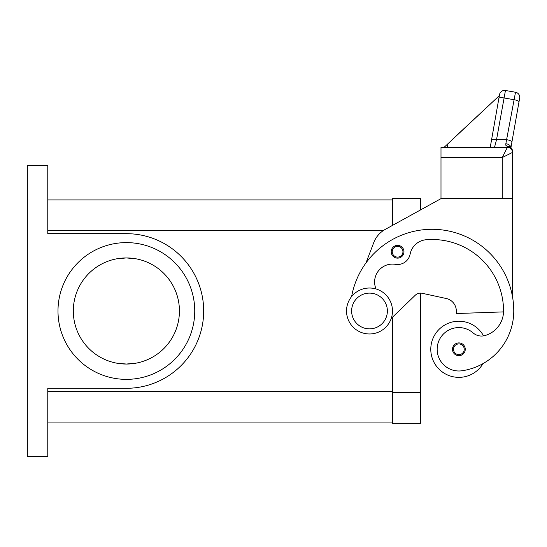 <?xml version="1.0" encoding="UTF-8"?>
<svg xmlns="http://www.w3.org/2000/svg" width="547" height="547" viewBox="0 0 547 547"><rect width="100%" height="100%" fill="white"/><g stroke="black" fill="none" stroke-linecap="round" stroke-linejoin="round"><path stroke-width="0.82" d="M57.989 310.99A68.382 68.382 0 0 1 126.371 242.608A68.382 68.382 0 0 1 194.746 310.99A68.382 68.382 0 0 1 126.371 379.365A68.382 68.382 0 0 1 57.989 310.99M179.43 310.99A53.059 53.059 0 0 0 126.371 257.931A53.059 53.059 0 0 0 73.312 310.99A53.059 53.059 0 0 0 126.371 364.049A53.059 53.059 0 0 0 179.43 310.99M116.292 258.895L126.371 257.931L136.442 258.895M369.498 333.971A22.981 22.981 0 0 0 392.479 310.99A22.981 22.981 0 0 0 369.498 288.009A22.981 22.981 0 0 0 346.518 310.99A22.981 22.981 0 0 0 369.498 333.971M369.498 328.863A17.873 17.873 0 0 0 387.372 310.99A17.873 17.873 0 0 0 369.498 293.117A17.873 17.873 0 0 0 351.625 310.99A17.873 17.873 0 0 0 369.498 328.863M376.035 288.953A17.873 17.873 0 0 1 395.46 264.338A12.766 12.766 0 0 0 410.12 254.164A17.873 17.873 0 0 1 426.209 239.73A71.493 71.493 0 0 1 503.548 310.99A25.531 25.531 0 0 1 484.95 335.564A12.766 12.766 0 0 1 473.107 332.911A21.702 21.702 0 0 0 437.381 352.371A21.702 21.702 0 0 0 461.948 370.77A60.396 60.396 0 0 0 513.763 310.99A81.708 81.708 0 0 0 351.639 296.529M483.035 363.591A60.396 60.396 0 0 0 513.763 310.99A60.396 60.396 0 0 1 483.035 363.591A60.396 60.396 0 0 0 513.763 310.99A60.396 60.396 0 0 1 483.035 363.591A28.088 28.088 0 0 1 430.783 349.287A28.088 28.088 0 0 1 483.541 335.872M458.865 355.673A6.386 6.386 0 0 1 452.485 349.287A6.386 6.386 0 0 1 458.865 342.907A6.386 6.386 0 0 1 465.251 349.287A6.386 6.386 0 0 1 458.865 355.673M397.587 258.136A6.386 6.386 0 0 1 391.201 251.75A6.386 6.386 0 0 1 397.587 245.364A6.386 6.386 0 0 1 403.966 251.75A6.386 6.386 0 0 1 397.587 258.136M452.109 139.69L499.349 95.636L499.534 94.61L491.5 140.182A5.108 1.306 10 0 1 493.052 139.54A5.108 1.306 10 0 1 496.526 139.745L505.449 90.474L515.506 92.245A5.108 5.108 0 0 1 518.802 94.344A5.108 5.108 0 0 0 515.506 92.245L505.838 143.745L505.797 145.208L507.384 146.582L507.384 147.321A5.108 5.108 0 0 1 510.754 148.593A5.108 5.108 0 0 0 507.384 147.321L502.276 157.529L512.484 152.422L512.484 151.321L512.484 152.422A5.108 5.108 0 0 0 510.994 148.811A5.108 5.108 0 0 1 512.484 152.422L512.484 198.383L502.276 198.383L512.484 198.643L512.484 296.597M510.754 148.593A5.108 5.108 0 0 0 507.384 147.321L440.991 147.321L440.991 157.529L502.276 157.529L502.276 198.383L440.991 198.383L440.991 157.529M505.449 90.474A5.108 5.108 0 0 0 499.534 94.61A5.108 5.108 0 0 1 505.449 90.474M499.493 94.857L490.242 147.321L494.522 147.321L496.526 139.745L506.898 139.745A5.108 1.306 10 0 1 510.536 140.757A5.108 1.306 10 0 1 511.93 141.953L519.65 98.159A5.108 5.108 0 0 0 518.802 94.344A5.108 5.108 0 0 1 519.65 98.159L518.987 101.906A5.108 1.306 10 0 0 517.599 100.71A5.108 1.306 10 0 0 513.961 99.698L503.903 97.927A5.108 1.306 -170 0 0 500.423 97.722A5.108 1.306 -170 0 0 498.871 98.364M47.774 199.915L392.479 199.915L392.479 225.405L392.479 198.643L420.568 198.643L420.568 209.911L440.991 198.643L451.207 198.383M511.93 141.953L510.925 147.642L511.93 141.953M505.838 143.745A5.108 3.289 10 0 1 510.905 147.622M507.384 146.582A5.108 3.863 -62.3 0 1 509.756 146.801A5.108 3.863 -62.3 0 1 509.777 146.808A5.108 5.108 0 0 1 512.484 151.321A5.108 4.738 180 0 0 507.384 146.582M510.994 148.811A5.108 5.108 0 0 0 507.384 147.321A5.108 5.108 0 0 1 510.994 148.811A5.108 5.108 0 0 0 507.384 147.321A5.108 5.108 0 0 1 512.484 152.422M499.349 95.636L444.123 147.321M448.02 143.505L447.35 147.321M491.5 140.182L490.242 147.321M446.256 298.512A12.766 12.766 0 0 1 456.314 310.99A12.766 12.766 0 0 0 446.256 298.512L422.188 293.288A7.658 7.658 0 0 0 415.248 295.257L391.255 318.388M47.774 422.058L392.479 422.058L392.479 317.205L392.479 423.337L420.568 423.337L420.568 293.117A7.658 7.658 0 0 1 422.188 293.288M365.998 262.902L373.731 242.642A25.531 25.531 0 0 1 385.252 229.391L440.991 198.643M503.534 311.893L456.314 313.54L456.314 310.99M136.442 363.078L126.371 364.049L116.292 363.078M27.35 456.526L27.35 165.447L47.774 165.447L47.774 233.672L126.371 233.672A77.318 77.318 0 0 1 203.682 310.99A77.318 77.318 0 0 1 126.371 388.302L47.774 388.302L47.774 456.526L27.35 456.526M458.865 354.647A5.361 5.361 0 0 0 464.232 349.287A5.361 5.361 0 0 0 458.865 343.926A5.361 5.361 0 0 0 453.504 349.287A5.361 5.361 0 0 0 458.865 354.647M397.587 257.111A5.361 5.361 0 0 0 402.948 251.75A5.361 5.361 0 0 0 397.587 246.389A5.361 5.361 0 0 0 392.226 251.75A5.361 5.361 0 0 0 397.587 257.111M47.774 391.42L392.479 391.42M47.774 230.554L383.344 230.554M420.568 392.691L392.479 392.691"/></g></svg>
